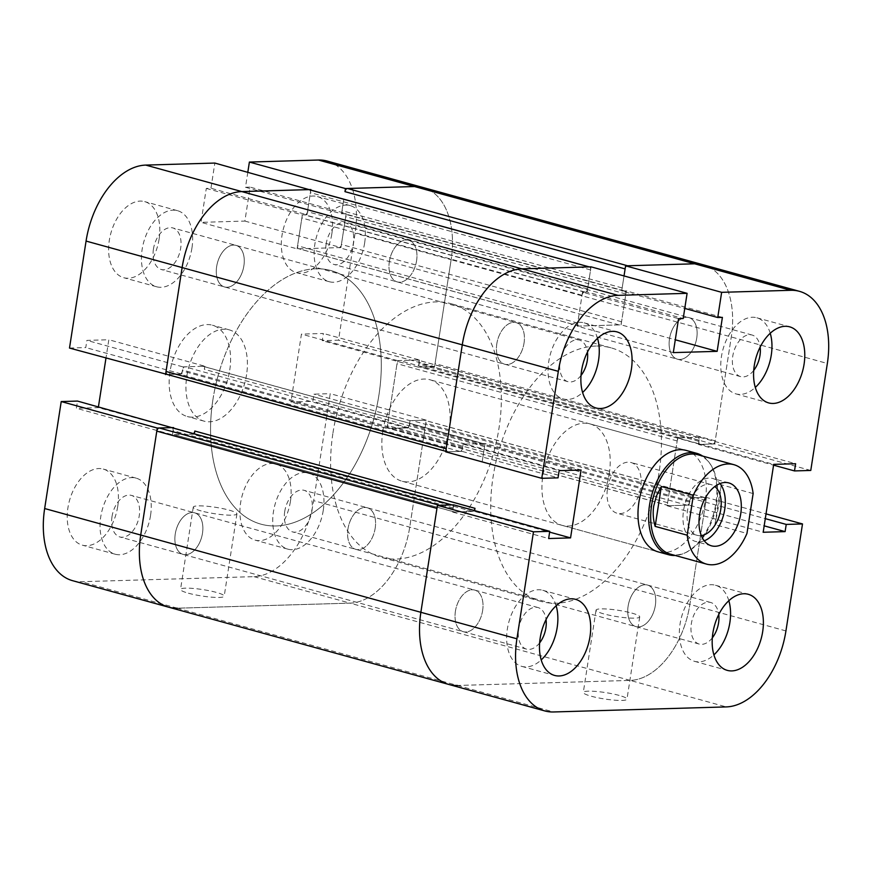 <?xml version="1.0" encoding="UTF-8"?>
<svg xmlns="http://www.w3.org/2000/svg" width="872" height="872" viewBox="0 0 872 872"><rect width="100%" height="100%" fill="white"/><g stroke="black" fill="none" stroke-linecap="round" stroke-linejoin="round"><path stroke-width="0.65" stroke-dasharray="4.36 3.27" d="M229.761 369.99A47.35 29.092 105.4 0 0 212.463 325.223A47.35 29.092 105.4 0 0 171.828 363.134A47.35 29.092 105.4 0 0 187.284 416.511A47.35 29.092 105.4 0 0 229.761 369.99M246.569 374.633A47.35 29.092 -74.6 0 1 204.092 421.154A47.35 29.092 -74.6 0 1 188.635 367.766A47.35 29.092 -74.6 0 1 229.271 329.856A47.35 29.092 -74.6 0 1 246.569 374.633M188.417 593.211A22.094 3.237 8.8 0 0 211.427 597.157A22.094 3.237 8.8 0 0 224.202 596.186A22.094 3.237 8.8 0 0 202.86 589.603A22.094 3.237 8.8 0 0 180.526 589.428A22.094 3.237 8.8 0 0 188.417 593.211M201.16 510.927A22.094 3.237 -171.2 0 1 193.268 507.133A22.094 3.237 -171.2 0 1 215.602 507.319A22.094 3.237 -171.2 0 1 236.944 513.891A22.094 3.237 -171.2 0 1 224.169 514.862A22.094 3.237 -171.2 0 1 201.16 510.927M284.719 511.515A21.571 13.254 105.4 0 0 292.6 531.909A21.571 13.254 105.4 0 0 311.108 514.644A21.571 13.254 105.4 0 0 304.077 490.326A21.571 13.254 105.4 0 0 284.719 511.515M347.961 528.955A21.571 13.254 -74.6 0 1 367.308 507.766A21.571 13.254 -74.6 0 1 374.35 532.083A21.571 13.254 -74.6 0 1 355.841 549.36A21.571 13.254 -74.6 0 1 347.961 528.955M326.128 244.062A21.571 13.254 105.4 0 0 334.009 264.456A21.571 13.254 105.4 0 0 352.517 247.19A21.571 13.254 105.4 0 0 345.476 222.872A21.571 13.254 105.4 0 0 326.128 244.062M389.359 261.502A21.571 13.254 -74.6 0 1 408.717 240.312A21.571 13.254 -74.6 0 1 415.748 264.63A21.571 13.254 -74.6 0 1 397.24 281.907A21.571 13.254 -74.6 0 1 389.359 261.502M153.428 249.12A21.571 13.254 105.4 0 0 161.309 269.513A21.571 13.254 105.4 0 0 179.817 252.248A21.571 13.254 105.4 0 0 172.776 227.93A21.571 13.254 105.4 0 0 153.428 249.12M216.659 266.56A21.571 13.254 -74.6 0 1 236.007 245.37A21.571 13.254 -74.6 0 1 243.048 269.688A21.571 13.254 -74.6 0 1 224.54 286.964A21.571 13.254 -74.6 0 1 216.659 266.56A21.571 13.254 -74.6 0 1 236.007 245.37A21.571 13.254 -74.6 0 1 243.048 269.688A21.571 13.254 -74.6 0 1 224.54 286.964A21.571 13.254 -74.6 0 1 216.659 266.56M112.019 516.573A21.571 13.254 105.4 0 0 119.9 536.967A21.571 13.254 105.4 0 0 138.408 519.701A21.571 13.254 105.4 0 0 131.378 495.383A21.571 13.254 105.4 0 0 112.019 516.573M175.25 534.013A21.571 13.254 -74.6 0 1 194.609 512.823A21.571 13.254 -74.6 0 1 201.65 537.141A21.571 13.254 -74.6 0 1 183.131 554.407A21.571 13.254 -74.6 0 1 175.25 534.013A21.571 13.254 -74.6 0 1 194.609 512.823A21.571 13.254 -74.6 0 1 201.65 537.141A21.571 13.254 -74.6 0 1 183.131 554.407A21.571 13.254 -74.6 0 1 175.25 534.013M331.829 233.881A39.458 24.242 105.4 0 0 317.419 196.571A39.458 24.242 105.4 0 0 283.553 228.17A39.458 24.242 105.4 0 0 296.436 272.653A39.458 24.242 105.4 0 0 331.829 233.881M364.649 242.939A39.458 24.242 -74.6 0 1 329.245 281.711A39.458 24.242 -74.6 0 1 316.373 237.217A39.458 24.242 -74.6 0 1 350.239 205.629A39.458 24.242 -74.6 0 1 364.649 242.939M117.731 506.392A39.458 24.242 105.4 0 0 103.31 469.082A39.458 24.242 105.4 0 0 69.455 500.681A39.458 24.242 105.4 0 0 82.328 545.163A39.458 24.242 105.4 0 0 117.731 506.392M150.551 515.439A39.458 24.242 -74.6 0 1 115.148 554.211A39.458 24.242 -74.6 0 1 102.275 509.728A39.458 24.242 -74.6 0 1 136.13 478.139A39.458 24.242 -74.6 0 1 150.551 515.439M159.129 238.939A39.458 24.242 105.4 0 0 144.719 201.628A39.458 24.242 105.4 0 0 110.853 233.227A39.458 24.242 105.4 0 0 123.726 277.71A39.458 24.242 105.4 0 0 159.129 238.939M191.949 247.997A39.458 24.242 -74.6 0 1 156.546 286.757A39.458 24.242 -74.6 0 1 143.673 242.274A39.458 24.242 -74.6 0 1 177.528 210.686A39.458 24.242 -74.6 0 1 191.949 247.997M290.43 501.335A39.458 24.242 105.4 0 0 276.01 464.024A39.458 24.242 105.4 0 0 242.154 495.623A39.458 24.242 105.4 0 0 255.027 540.106A39.458 24.242 105.4 0 0 290.43 501.335M323.25 510.393A39.458 24.242 -74.6 0 1 287.847 549.153A39.458 24.242 -74.6 0 1 274.974 504.67A39.458 24.242 -74.6 0 1 308.83 473.082A39.458 24.242 -74.6 0 1 323.25 510.393M69.498 348.059L85.772 347.579L86.895 340.385L108.815 339.742L105.97 358.12M167.359 374.502L181.834 374.077L85.772 347.579M181.834 374.077L182.946 366.883L86.895 340.385M182.946 366.883L204.865 366.24L108.815 339.742M98.427 406.843L98.307 407.638L76.387 408.27L77.499 401.076M194.391 433.875L98.307 407.638M204.865 366.24L204.386 369.325A3.161 1.94 105.4 0 0 203.231 366.338A3.161 1.94 105.4 0 0 202.871 366.295L184.94 366.818A3.161 1.94 105.4 0 0 182.466 369.968L182.303 370.992A3.161 1.94 -74.6 0 1 179.839 374.132L167.544 374.491L447.707 451.772L459.991 451.413A3.161 1.94 105.4 0 0 462.465 448.273L462.618 447.238A3.161 1.94 -74.6 0 1 465.092 444.099L483.023 443.576A3.161 1.94 -74.6 0 1 483.382 443.608A3.161 1.94 -74.6 0 1 484.538 446.595L482.172 461.888L485.017 443.51L581.068 470.008M194.358 434.125L172.438 434.768L76.387 408.27M172.438 434.768L173.463 428.098M72.529 580.665A76.289 46.859 105.4 0 0 81.27 581.7L253.97 576.643A76.289 46.859 105.4 0 0 313.68 500.659L330.237 393.675L313.964 394.155L312.852 401.349L290.932 401.992L301.44 334.107L323.359 333.464L322.248 340.658L338.521 340.189L355.078 233.206A76.289 46.859 105.4 0 0 327.207 161.069M448.742 684.433A76.289 46.859 -74.6 0 0 457.473 685.468L630.183 680.411L457.473 685.468L177.321 608.198L350.032 603.141A76.289 46.859 105.4 0 0 409.731 527.146L426.288 420.173L330.237 393.675M426.288 420.173L410.014 420.642L313.964 394.155M410.014 420.642L408.903 427.847L312.852 401.349M408.903 427.847L386.983 428.49L290.932 401.992M386.983 428.49L397.49 360.594L301.44 334.107M397.49 360.594L419.41 359.951L323.359 333.464M419.41 359.951L418.298 367.156L322.248 340.658M418.298 367.156L434.572 366.676L338.521 340.189M434.572 366.676L451.129 259.703A76.289 46.859 105.4 0 0 423.258 187.567A76.289 46.859 105.4 0 1 451.129 259.703L355.078 233.206M247.822 172.166L245.49 187.262L250.133 187.12L244.879 221.074L201.04 222.349L206.293 188.406L210.948 188.276L214.85 163.064M309.604 189.813A3.161 1.94 -74.6 0 1 310.421 192.647L307.478 211.678A3.161 1.94 -74.6 0 1 305.004 214.828L304.339 214.839A3.161 1.94 105.4 0 0 301.875 217.989L297.57 245.762A3.161 1.94 105.4 0 0 298.725 248.749L578.877 326.019A3.161 1.94 -74.6 0 0 579.237 326.063L619.098 324.896A3.161 1.94 105.4 0 0 621.562 321.757L625.867 293.984A3.161 1.94 105.4 0 0 624.712 290.997A3.161 1.94 105.4 0 0 624.352 290.954L623.687 290.976A3.161 1.94 -74.6 0 1 623.327 290.932A3.161 1.94 -74.6 0 1 622.172 287.945L342.02 210.664L343.797 199.187L341.541 213.76L245.49 187.262M341.541 213.76L346.184 213.618L250.133 187.12M346.184 213.618L340.93 247.561L244.879 221.074M340.93 247.561L297.09 248.847L201.04 222.349M297.09 248.847L302.344 214.904L206.293 188.406M302.344 214.904L306.998 214.763L210.948 188.276M306.998 214.763L310.813 190.096M496.811 343.841A21.571 13.254 105.4 0 0 504.692 364.234A21.571 13.254 105.4 0 0 523.2 346.969A21.571 13.254 105.4 0 0 516.159 322.64A21.571 13.254 105.4 0 0 496.811 343.841M455.402 611.294A21.571 13.254 105.4 0 0 463.283 631.688A21.571 13.254 105.4 0 0 481.802 614.411A21.571 13.254 105.4 0 0 474.76 590.093A21.571 13.254 105.4 0 0 455.402 611.294M810.775 470.444L714.724 443.957L731.281 336.974A76.289 46.859 -74.6 0 0 703.41 264.837A76.289 46.859 -74.6 0 1 731.281 336.974L715.204 440.872A3.161 1.94 -74.6 0 1 712.729 444.012L700.445 444.371A3.161 1.94 -74.6 0 1 700.085 444.328A3.161 1.94 -74.6 0 1 698.93 441.341L699.093 440.316A3.161 1.94 105.4 0 0 697.938 437.33A3.161 1.94 105.4 0 0 697.578 437.286L679.637 437.809A3.161 1.94 105.4 0 0 677.173 440.96L667.614 502.675A3.161 1.94 105.4 0 0 668.769 505.662A3.161 1.94 105.4 0 0 669.129 505.706L687.06 505.182A3.161 1.94 105.4 0 0 689.534 502.032L689.698 501.008A3.161 1.94 -74.6 0 1 692.161 497.868L704.456 497.509A3.161 1.94 -74.6 0 1 704.816 497.541A3.161 1.94 -74.6 0 1 705.971 500.528L689.883 604.427A76.289 46.859 -74.6 0 1 630.183 680.411L350.032 603.141L177.321 608.198A76.289 46.859 -74.6 0 1 168.59 607.163M439.423 505.259A3.161 1.94 105.4 0 0 436.948 508.409M172.253 427.814A3.161 1.94 -74.6 0 1 173.07 430.659L172.907 431.684A3.161 1.94 105.4 0 0 174.062 434.67A3.161 1.94 105.4 0 0 174.422 434.714L192.363 434.191A3.161 1.94 105.4 0 0 193.551 433.635M474.096 510.469A3.161 1.94 -74.6 0 1 472.515 511.461L454.585 511.984A3.161 1.94 -74.6 0 1 454.214 511.94A3.161 1.94 -74.6 0 1 453.069 508.965L453.222 507.929A3.161 1.94 105.4 0 0 452.067 504.943L451.892 504.899M445.788 451.304L447.336 451.729A3.161 1.94 105.4 0 0 447.707 451.772M578.877 326.019A3.161 1.94 -74.6 0 1 577.722 323.043L582.027 295.259A3.161 1.94 -74.6 0 1 584.491 292.12L585.156 292.098A3.161 1.94 105.4 0 0 587.63 288.959L590.573 269.928A3.161 1.94 105.4 0 0 589.418 266.941L589.243 266.897M298.725 248.749A3.161 1.94 105.4 0 0 299.085 248.793L338.946 247.626A3.161 1.94 -74.6 0 0 341.41 244.476L345.715 216.703A3.161 1.94 -74.6 0 0 344.56 213.716A3.161 1.94 -74.6 0 0 344.2 213.673L343.535 213.695A3.161 1.94 105.4 0 1 343.176 213.651A3.161 1.94 105.4 0 1 342.02 210.664M696.75 337.987A21.571 13.254 -74.6 0 1 677.391 359.177A21.571 13.254 -74.6 0 1 670.35 334.859A21.571 13.254 -74.6 0 1 688.869 317.593A21.571 13.254 -74.6 0 1 696.75 337.987A21.571 13.254 105.4 0 0 688.869 317.593A21.571 13.254 105.4 0 0 670.35 334.859A21.571 13.254 105.4 0 0 677.391 359.177A21.571 13.254 105.4 0 0 696.75 337.987M416.598 260.706A21.571 13.254 105.4 0 0 408.717 240.312A21.571 13.254 105.4 0 0 390.198 257.589A21.571 13.254 105.4 0 0 397.24 281.907A21.571 13.254 105.4 0 0 416.598 260.706M655.341 605.441A21.571 13.254 -74.6 0 1 635.993 626.63A21.571 13.254 -74.6 0 1 628.952 602.312A21.571 13.254 -74.6 0 1 647.46 585.036A21.571 13.254 -74.6 0 1 655.341 605.441A21.571 13.254 105.4 0 0 647.46 585.036A21.571 13.254 105.4 0 0 628.952 602.312A21.571 13.254 105.4 0 0 635.993 626.63A21.571 13.254 105.4 0 0 655.341 605.441M375.189 528.16A21.571 13.254 105.4 0 0 367.308 507.766A21.571 13.254 105.4 0 0 348.8 525.031A21.571 13.254 105.4 0 0 355.841 549.36A21.571 13.254 105.4 0 0 375.189 528.16M625.115 268.914A3.161 1.94 -74.6 0 1 627.589 265.775M622.172 287.945L624.025 275.934L621.692 291.03L684.771 308.426M595.979 346.053A131.53 80.802 105.4 0 0 495.263 465.07A131.53 80.802 105.4 0 0 541.098 601.44A131.53 80.802 105.4 0 0 653.967 496.124A131.53 80.802 105.4 0 0 611.054 347.841A131.53 80.802 105.4 0 0 595.979 346.053M253.97 576.643L350.032 603.141A76.289 46.859 105.4 0 0 409.731 527.146L425.808 423.258A3.161 1.94 105.4 0 0 424.664 420.271A3.161 1.94 105.4 0 0 424.293 420.228L412.009 420.587A3.161 1.94 105.4 0 0 409.535 423.727L409.382 424.762A3.161 1.94 -74.6 0 1 406.908 427.901L388.977 428.425A3.161 1.94 -74.6 0 1 388.618 428.392A3.161 1.94 -74.6 0 1 387.462 425.405L397.011 363.678A3.161 1.94 -74.6 0 1 399.485 360.539L417.416 360.016A3.161 1.94 -74.6 0 1 417.786 360.06A3.161 1.94 -74.6 0 1 418.931 363.035L418.778 364.071A3.161 1.94 105.4 0 0 419.933 367.058A3.161 1.94 105.4 0 0 420.293 367.101L432.577 366.741A3.161 1.94 105.4 0 0 435.052 363.591L451.129 259.703L827.343 363.471M315.828 268.783A131.53 80.802 105.4 0 0 215.112 387.789A131.53 80.802 105.4 0 0 260.946 524.159A131.53 80.802 105.4 0 0 373.816 418.843A131.53 80.802 105.4 0 0 330.902 270.56A131.53 80.802 105.4 0 0 315.828 268.783M753.136 493.563L721.111 484.723L714.942 524.617L746.955 533.446M721.111 484.723C720.13 497.247 718.07 510.545 714.942 524.617M697.851 454.737A51.557 31.675 -74.6 0 1 710.102 463.828A51.557 31.675 -74.6 0 1 714.669 512.867A51.557 31.675 -74.6 0 1 685.61 552.63A51.557 31.675 -74.6 0 1 670.426 554.145M702.658 456.067A52.614 32.319 -74.6 0 1 709.252 462.618A52.614 32.319 -74.6 0 1 713.906 512.66A52.614 32.319 -74.6 0 1 684.258 553.23A52.614 32.319 -74.6 0 1 675.233 555.475M382.775 431.455A52.614 32.319 -74.6 0 1 429.983 379.756A52.614 32.319 -74.6 0 1 447.14 439.074A52.614 32.319 -74.6 0 1 402.003 481.202A52.614 32.319 -74.6 0 1 382.775 431.455M332.962 432.915A131.53 80.802 -74.6 0 1 450.966 303.685A131.53 80.802 -74.6 0 1 493.879 451.969A131.53 80.802 -74.6 0 1 381.01 557.273A131.53 80.802 -74.6 0 1 332.962 432.915M212.899 399.79A131.53 80.802 -74.6 0 1 330.902 270.56A131.53 80.802 -74.6 0 1 373.816 418.843A131.53 80.802 -74.6 0 1 260.946 524.159A131.53 80.802 -74.6 0 1 212.899 399.79M607.501 488.375A26.302 16.165 -74.6 0 1 631.099 462.531A26.302 16.165 -74.6 0 1 639.677 492.179A26.302 16.165 -74.6 0 1 617.104 513.248A26.302 16.165 -74.6 0 1 607.501 488.375M701.306 535.582A26.302 16.165 -74.6 0 1 697.153 535.321A26.302 16.165 -74.6 0 1 687.539 510.447A26.302 16.165 -74.6 0 1 711.138 484.603A26.302 16.165 -74.6 0 1 714.844 486.511M704.26 540.793A32.624 20.034 -74.6 0 1 695.475 541.414A32.624 20.034 -74.6 0 1 683.55 510.567A32.624 20.034 -74.6 0 1 712.816 478.521A32.624 20.034 -74.6 0 1 720.043 483.557M609.288 473.67A52.614 32.319 105.4 0 0 590.072 423.923A52.614 32.319 105.4 0 0 542.864 475.611A52.614 32.319 105.4 0 0 562.091 525.358A52.614 32.319 105.4 0 0 609.288 473.67M590.072 423.923L686.122 450.41A52.614 32.319 -74.6 0 1 703.29 509.728A52.614 32.319 -74.6 0 1 658.142 551.856L402.003 481.202M619.087 695.387A22.094 3.237 8.8 0 0 596.077 691.452A22.094 3.237 8.8 0 0 583.303 692.423A22.094 3.237 8.8 0 0 604.645 698.995A22.094 3.237 8.8 0 0 626.979 699.181A22.094 3.237 8.8 0 0 619.087 695.387M631.829 613.103A22.094 3.237 -171.2 0 1 639.721 616.886A22.094 3.237 -171.2 0 1 617.387 616.711A22.094 3.237 -171.2 0 1 596.045 610.128A22.094 3.237 -171.2 0 1 608.819 609.157A22.094 3.237 -171.2 0 1 631.829 613.103M539.615 642.915A21.571 13.254 -74.6 0 1 526.525 649.128A21.571 13.254 -74.6 0 1 519.483 624.81A21.571 13.254 -74.6 0 1 537.991 607.544A21.571 13.254 -74.6 0 1 546.046 619.589M482.641 610.498A21.571 13.254 105.4 0 0 474.76 590.093A21.571 13.254 105.4 0 0 456.252 607.37A21.571 13.254 105.4 0 0 463.283 631.688A21.571 13.254 105.4 0 0 482.641 610.498M581.024 375.461A21.571 13.254 -74.6 0 1 567.923 381.674A21.571 13.254 -74.6 0 1 560.892 357.357A21.571 13.254 -74.6 0 1 579.4 340.091A21.571 13.254 -74.6 0 1 587.456 352.135M524.039 343.045A21.571 13.254 105.4 0 0 516.159 322.64A21.571 13.254 105.4 0 0 497.65 339.917A21.571 13.254 105.4 0 0 504.692 364.234A21.571 13.254 105.4 0 0 524.039 343.045M753.724 370.404A21.571 13.254 -74.6 0 1 740.622 376.617A21.571 13.254 -74.6 0 1 733.592 352.299A21.571 13.254 -74.6 0 1 752.1 335.033A21.571 13.254 -74.6 0 1 760.155 347.078M712.315 637.857A21.571 13.254 -74.6 0 1 699.224 644.07A21.571 13.254 -74.6 0 1 692.183 619.752A21.571 13.254 -74.6 0 1 710.691 602.487A21.571 13.254 -74.6 0 1 718.757 614.531M597.538 338.325A39.458 24.242 105.4 0 0 584.153 322.847A39.458 24.242 105.4 0 0 548.75 361.608A39.458 24.242 105.4 0 0 563.17 398.918A39.458 24.242 105.4 0 0 582.605 392.487M728.839 600.721A39.458 24.242 105.4 0 0 715.454 585.243A39.458 24.242 105.4 0 0 680.051 624.003A39.458 24.242 105.4 0 0 694.472 661.314A39.458 24.242 105.4 0 0 713.896 654.883M770.238 333.268A39.458 24.242 105.4 0 0 756.852 317.79A39.458 24.242 105.4 0 0 721.449 356.561A39.458 24.242 105.4 0 0 735.87 393.861A39.458 24.242 105.4 0 0 755.305 387.43M556.14 605.778A39.458 24.242 105.4 0 0 542.755 590.289A39.458 24.242 105.4 0 0 507.351 629.061A39.458 24.242 105.4 0 0 521.761 666.372A39.458 24.242 105.4 0 0 541.196 659.941M714.724 443.957L698.45 444.426L773.573 465.158M698.45 444.426L699.562 437.232L795.613 463.73M699.562 437.232L677.642 437.875L773.693 464.362M677.642 437.875L667.135 505.76L763.185 532.258M667.135 505.76L689.054 505.117L764.177 525.849M689.054 505.117L690.166 497.923L765.3 518.644M690.166 497.923L706.44 497.443L766.03 513.88M706.44 497.443L689.883 604.427A76.289 46.859 -74.6 0 1 630.183 680.411L726.234 706.909M453.702 504.844L452.59 512.049L548.641 538.536M452.59 512.049L474.51 511.406L549.633 532.127M474.51 511.406L474.63 510.621M485.017 443.51L463.097 444.153L559.148 470.651M463.097 444.153L461.986 451.358L558.036 477.845M461.986 451.358L445.712 451.827M591.053 266.843L587.15 292.044L683.201 318.542M587.15 292.044L582.507 292.175L678.558 318.672M582.507 292.175L577.242 326.128L673.304 352.615M577.242 326.128L621.082 324.842L675.288 339.786M621.082 324.842L626.347 290.899L722.398 317.386M626.347 290.899L621.692 291.03M177.321 608.198L81.27 581.7M785.934 630.925L313.68 500.659M453.222 507.929L173.07 430.659M453.069 508.965L172.907 431.684M454.585 511.984L174.422 434.714M472.515 511.461L192.363 434.191M484.538 446.595L204.386 369.325M483.023 443.576L202.871 366.295M465.092 444.099L184.94 366.818M462.618 447.238L182.466 369.968M462.465 448.273L182.303 370.992M459.991 451.413L179.839 374.132M590.573 269.928L310.421 192.647M587.63 288.959L307.478 211.678M585.156 292.098L305.004 214.828M584.491 292.12L304.339 214.839M582.027 295.259L301.875 217.989M577.722 323.043L297.57 245.762M579.237 326.063L299.085 248.793M705.971 500.528L425.808 423.258M704.456 497.509L424.293 420.228M692.161 497.868L412.009 420.587M689.698 501.008L409.535 423.727M689.534 502.032L409.382 424.762M687.06 505.182L406.908 427.901M669.129 505.706L388.977 428.425M667.614 502.675L387.462 425.405M677.173 440.96L397.011 363.678M679.637 437.809L399.485 360.539M697.578 437.286L417.416 360.016M699.093 440.316L418.931 363.035M698.93 441.341L418.778 364.071M700.445 444.371L420.293 367.101M712.729 444.012L432.577 366.741M715.204 440.872L435.052 363.591M623.687 290.976L343.535 213.695M624.352 290.954L344.2 213.673M625.867 293.984L345.715 216.703M621.562 321.757L341.41 244.476M619.098 324.896L338.946 247.626M457.473 685.468L553.535 711.966M229.271 329.856L212.463 325.223M204.092 421.154L187.284 416.511M193.268 507.133L180.526 589.428M236.944 513.891L224.202 596.186M710.691 602.487L304.077 490.326M699.224 644.07L292.6 531.909M752.1 335.033L345.476 222.872M740.622 376.617L334.009 264.456M579.4 340.091L172.776 227.93M567.923 381.674L161.309 269.513M537.991 607.544L131.378 495.383M526.525 649.128L119.9 536.967M350.239 205.629L317.419 196.571M329.245 281.711L296.436 272.653M136.13 478.139L103.31 469.082M115.148 554.211L82.328 545.163M177.528 210.686L144.719 201.628M156.546 286.757L123.726 277.71M308.83 473.082L276.01 464.024M287.847 549.153L255.027 540.106M174.062 434.67L454.214 511.94M203.231 366.338L483.382 443.608M704.816 497.541L424.664 420.271M668.769 505.662L388.618 428.392M697.938 437.33L417.786 360.06M700.085 444.328L419.933 367.058M623.327 290.932L343.176 213.651M624.712 290.997L344.56 213.716M611.054 347.841L450.966 303.685M541.098 601.44L381.01 557.273M710.102 463.828L709.252 462.618M685.61 552.63L684.258 553.23M686.122 450.41L429.983 379.756M711.138 484.603L631.099 462.531M697.153 535.321L617.104 513.248M728.829 482.935L712.816 478.521M711.476 545.828L695.475 541.414M562.091 525.358L658.142 551.856M596.045 610.128L583.303 692.423M639.721 616.886L626.979 699.181M563.17 398.918L595.99 407.976M584.153 322.847L616.973 331.894M694.472 661.314L727.281 670.372M715.454 585.243L748.274 594.29M735.87 393.861L768.69 402.918M756.852 317.79L789.672 326.837M521.761 666.372L554.581 675.429M542.755 590.289L575.564 599.347"/><path stroke-width="1.31" d="M310.813 190.096L214.85 163.064L145.766 165.091A76.289 46.859 105.4 0 0 86.066 241.075L69.498 348.059L167.359 374.502M310.901 189.562L241.817 191.589A76.289 46.859 105.4 0 0 182.117 267.573L165.56 374.557M105.97 358.12L98.427 406.843M193.551 433.635A3.161 1.94 105.4 0 0 194.827 431.041L194.391 433.875M173.463 428.098L77.499 401.076L61.225 401.556L44.657 508.529A76.289 46.859 105.4 0 0 72.529 580.665L168.59 607.163A76.289 46.859 105.4 0 0 177.321 608.198M173.55 427.574L157.276 428.043L61.225 401.556M157.276 428.043L140.719 535.027A76.289 46.859 105.4 0 0 168.59 607.163A76.289 46.859 -74.6 0 1 140.719 535.027L156.797 431.128A3.161 1.94 -74.6 0 1 159.271 427.988L171.555 427.629A3.161 1.94 -74.6 0 1 171.915 427.672A3.161 1.94 -74.6 0 1 172.253 427.814M347.438 188.494A3.161 1.94 105.4 0 0 344.963 191.644L625.115 268.914L624.025 275.934L625.595 265.829L694.679 263.802L414.527 186.532A76.289 46.859 105.4 0 1 423.258 187.567A76.289 46.859 105.4 0 0 414.527 186.532L347.438 188.494L627.589 265.775L694.679 263.802A76.289 46.859 -74.6 0 1 703.41 264.837L327.207 161.069A76.289 46.859 105.4 0 0 318.465 160.034L249.392 162.061L247.822 172.166M318.465 160.034L414.527 186.532L345.443 188.548L249.392 162.061M345.443 188.548L344.963 191.644M156.797 431.128L436.948 508.409L420.871 612.297A76.289 46.859 105.4 0 0 448.742 684.433A76.289 46.859 105.4 0 0 457.473 685.468M452.067 504.943A3.161 1.94 105.4 0 0 451.707 504.899L439.423 505.259L159.271 427.988M474.63 510.621L474.989 508.322A3.161 1.94 -74.6 0 1 474.096 510.469M167.544 374.491A3.161 1.94 -74.6 0 1 167.184 374.459A3.161 1.94 -74.6 0 1 166.029 371.472L182.117 267.573A76.289 46.859 -74.6 0 1 241.817 191.589L308.906 189.627A3.161 1.94 -74.6 0 1 309.266 189.66A3.161 1.94 -74.6 0 1 309.604 189.813M589.418 266.941A3.161 1.94 105.4 0 0 589.058 266.897L521.968 268.859A76.289 46.859 105.4 0 0 462.269 344.854L446.192 448.742A3.161 1.94 105.4 0 0 447.336 451.729M706.44 564.086A51.557 31.675 -74.6 0 0 746.955 533.446L753.136 493.563A51.557 31.675 -74.6 0 0 733.864 464.678L697.851 454.737A51.557 31.675 -74.6 0 0 651.591 505.4A51.557 31.675 -74.6 0 0 670.426 554.145L706.44 564.086A51.557 31.675 -74.6 0 1 687.18 535.201L655.155 526.372C653.161 519.712 652.692 512.921 653.738 505.989L656.453 495.917L661.336 486.478L655.155 526.372M661.336 486.478L693.349 495.307L687.18 535.201M693.349 495.307A51.557 31.675 -74.6 0 1 733.864 464.678M675.233 555.475A52.614 32.319 -74.6 0 1 668.759 554.777A52.614 32.319 -74.6 0 1 649.542 505.03A52.614 32.319 -74.6 0 1 696.739 453.342A52.614 32.319 -74.6 0 1 702.658 456.067M714.844 486.511A26.302 16.165 -74.6 0 1 719.727 514.262A26.302 16.165 -74.6 0 1 701.306 535.582M720.043 483.557A32.624 20.034 -74.6 0 1 723.466 515.298A32.624 20.034 -74.6 0 1 704.26 540.793M699.562 514.981A32.624 20.034 -74.6 0 1 728.829 482.935A32.624 20.034 -74.6 0 1 739.467 519.712A32.624 20.034 -74.6 0 1 711.476 545.828A32.624 20.034 -74.6 0 1 699.562 514.981M668.759 554.777L658.142 551.856A52.614 32.319 -74.6 0 1 638.914 502.108A52.614 32.319 -74.6 0 1 686.122 450.41L696.739 453.342M546.046 619.589A21.571 13.254 -74.6 0 1 545.872 627.938A21.571 13.254 -74.6 0 1 539.615 642.915M587.456 352.135A21.571 13.254 -74.6 0 1 587.281 360.485A21.571 13.254 -74.6 0 1 581.024 375.461M760.155 347.078A21.571 13.254 -74.6 0 1 759.981 355.427A21.571 13.254 -74.6 0 1 753.724 370.404M718.757 614.531A21.571 13.254 -74.6 0 1 718.572 622.881A21.571 13.254 -74.6 0 1 712.315 637.857M581.569 370.665A39.458 24.242 -74.6 0 1 616.973 331.894A39.458 24.242 -74.6 0 1 629.846 376.377A39.458 24.242 -74.6 0 1 595.99 407.976A39.458 24.242 -74.6 0 1 581.569 370.665M582.605 392.487A39.458 24.242 105.4 0 0 597.538 338.325M712.871 633.061A39.458 24.242 -74.6 0 1 748.274 594.29A39.458 24.242 -74.6 0 1 761.147 638.773A39.458 24.242 -74.6 0 1 727.281 670.372A39.458 24.242 -74.6 0 1 712.871 633.061M713.896 654.883A39.458 24.242 105.4 0 0 728.839 600.721M754.269 365.608A39.458 24.242 -74.6 0 1 789.672 326.837A39.458 24.242 -74.6 0 1 802.545 371.319A39.458 24.242 -74.6 0 1 768.69 402.918A39.458 24.242 -74.6 0 1 754.269 365.608M755.305 387.43A39.458 24.242 105.4 0 0 770.238 333.268M540.171 638.119A39.458 24.242 -74.6 0 1 575.564 599.347A39.458 24.242 -74.6 0 1 588.447 643.83A39.458 24.242 -74.6 0 1 554.581 675.429A39.458 24.242 -74.6 0 1 540.171 638.119M541.196 659.941A39.458 24.242 105.4 0 0 556.14 605.778M827.343 363.471L810.775 470.444L794.501 470.924L795.613 463.73L773.693 464.362L763.185 532.258L785.105 531.615L786.228 524.421L802.502 523.941L785.934 630.925A76.289 46.859 -74.6 0 1 726.234 706.909L553.535 711.966A76.289 46.859 -74.6 0 1 544.793 710.931A76.289 46.859 -74.6 0 1 516.922 638.794L533.479 531.811L549.752 531.342L548.641 538.536L570.561 537.893L581.068 470.008L559.148 470.651L558.036 477.845L541.763 478.325L558.32 371.341A76.289 46.859 -74.6 0 1 618.03 295.357L687.103 293.33L683.201 318.542L678.558 318.672L673.304 352.615L717.144 351.34L722.398 317.386L717.743 317.528L721.645 292.327L790.73 290.3A76.289 46.859 -74.6 0 1 799.471 291.335A76.289 46.859 -74.6 0 1 827.343 363.471M773.573 465.158L794.501 470.924M764.177 525.849L785.105 531.615M765.3 518.644L786.228 524.421M766.03 513.88L802.502 523.941M168.59 607.163L448.742 684.433A76.289 46.859 -74.6 0 1 420.871 612.297L437.428 505.324L533.479 531.811M437.428 505.324L453.702 504.844L549.752 531.342M549.633 532.127L570.561 537.893M687.103 293.33L591.053 266.843L521.968 268.859A76.289 46.859 -74.6 0 0 462.269 344.854L445.712 451.827L541.763 478.325M675.288 339.786L717.144 351.34M684.771 308.426L717.743 317.528M625.595 265.829L721.645 292.327M790.73 290.3L694.679 263.802A76.289 46.859 -74.6 0 1 703.41 264.837L799.471 291.335M558.32 371.341L86.066 241.075M516.922 638.794L44.657 508.529M618.03 295.357L145.766 165.091M451.707 504.899L171.555 427.629M474.989 508.322L194.827 431.041M446.192 448.742L166.029 371.472M589.058 266.897L308.906 189.627M171.915 427.672L451.892 504.899M167.184 374.459L445.788 451.304M309.266 189.66L589.243 266.897M448.742 684.433L544.793 710.931"/></g></svg>
